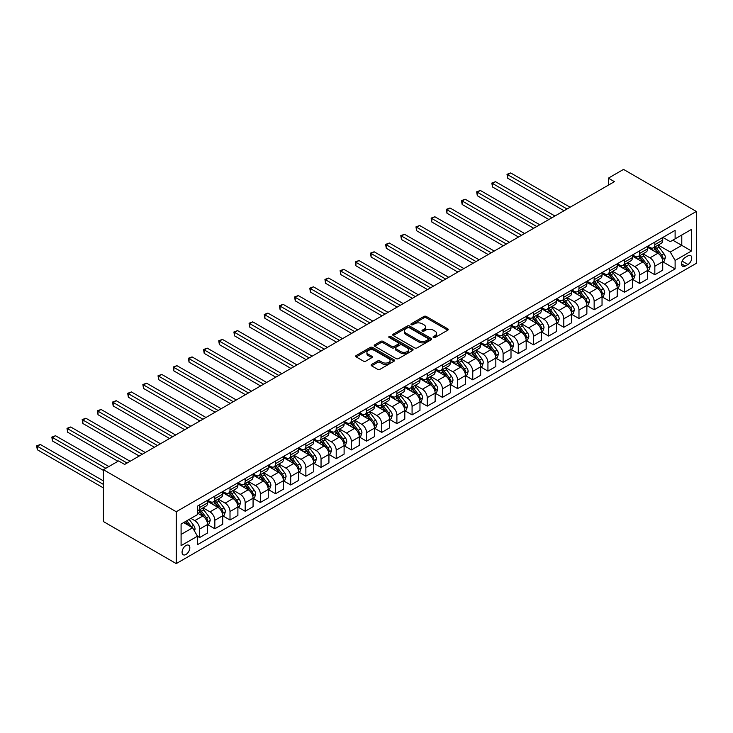 <?xml version="1.0" encoding="UTF-8"?>
<svg xmlns="http://www.w3.org/2000/svg" width="733" height="733" viewBox="0 0 733 733"><rect width="100%" height="100%" fill="white"/><g stroke="black" fill="none" stroke-linecap="round" stroke-linejoin="round"><path stroke-width="1.1" d="M433.414 337.51A1.182 0.678 0 0 0 435.081 337.51L447.744 330.198A1.686 0.971 0 0 0 448.239 329.511A1.686 0.971 0 0 0 447.744 328.824L426.294 316.445A1.686 0.971 0 0 0 423.912 316.445L411.25 323.748A1.182 0.678 0 0 0 410.911 324.233A1.182 0.678 0 0 0 411.25 324.71A1.182 0.678 0 0 0 412.926 324.71L414.557 323.766A5.388 3.115 0 0 1 422.19 323.766L423.976 324.801A5.388 3.115 0 0 1 425.552 327A5.388 3.115 0 0 1 423.976 329.199L422.336 330.143A1.182 0.678 0 0 0 421.988 330.629A1.182 0.678 0 0 0 422.336 331.114A1.182 0.678 0 0 0 424.004 331.114L425.644 330.162A5.388 3.115 0 0 1 433.267 330.162L435.054 331.197A5.388 3.115 0 0 1 436.63 333.396A5.388 3.115 0 0 1 435.054 335.595L433.414 336.548A1.182 0.678 0 0 0 433.066 337.024A1.182 0.678 0 0 0 433.414 337.51L433.414 336.548M185.944 554.487A5.498 3.17 120 0 0 189.535 549.64A5.498 3.17 120 0 0 188.693 545.242A5.498 3.17 120 0 0 185.944 545.517A5.498 3.17 120 0 0 182.361 550.355A5.498 3.17 120 0 0 183.204 554.753A5.498 3.17 120 0 0 185.944 554.487M371.613 364.457A1.686 0.971 0 0 0 371.118 365.144A1.686 0.971 0 0 0 371.613 365.831L377.623 369.304A1.686 0.971 0 0 0 380.006 369.304L394.07 361.186A1.686 0.971 0 0 0 394.565 360.499A1.686 0.971 0 0 0 394.07 359.811L372.621 347.433A1.686 0.971 0 0 0 370.238 347.433L356.183 355.551A1.686 0.971 0 0 0 355.688 356.238A1.686 0.971 0 0 0 356.183 356.925L363.449 361.122A1.686 0.971 0 0 0 365.831 361.122L371.851 357.649A1.686 0.971 0 0 0 372.337 356.953A1.686 0.971 0 0 0 371.851 356.265L368.241 354.186A4.508 2.602 0 0 1 366.921 352.344A4.508 2.602 0 0 1 369.707 349.943A4.508 2.602 0 0 1 374.618 350.511L388.737 358.657A4.508 2.602 0 0 1 390.057 360.499A4.508 2.602 0 0 1 387.271 362.899A4.508 2.602 0 0 1 382.36 362.34L380.006 360.984A1.686 0.971 0 0 0 377.623 360.984L371.613 364.457L371.613 365.831M696.35 211.452L623.526 169.405L608.353 178.165L614.419 181.665L124.647 464.438L118.581 460.929L103.408 469.688L176.241 511.735L696.35 211.452L696.35 263.312L176.241 563.595L176.241 511.735M414.676 347.909A1.686 0.971 0 0 0 417.059 347.909L431.123 339.791A1.686 0.971 0 0 0 431.618 339.104A1.686 0.971 0 0 0 431.123 338.417L409.674 326.038A1.686 0.971 0 0 0 407.291 326.038L393.236 334.156A1.686 0.971 0 0 0 392.741 334.844A1.686 0.971 0 0 0 393.236 335.531L414.676 347.909M389.599 337.766A1.182 0.678 0 0 1 390.79 337.931L412.569 350.502L398.532 358.611A1.686 0.971 0 0 1 396.15 358.611L374.71 346.223L374.71 344.849A1.686 0.971 0 0 0 374.215 345.536A1.686 0.971 0 0 0 374.71 346.223M374.71 344.849L380.72 341.376A1.686 0.971 0 0 1 383.102 341.376L391.807 346.397A1.686 0.971 0 0 0 394.189 346.397L398.175 344.098A1.686 0.971 0 0 0 398.67 343.411A1.686 0.971 0 0 0 398.175 342.714L389.122 337.492A1.182 0.678 0 0 1 388.774 337.006A1.182 0.678 0 0 1 389.507 336.383A1.182 0.678 0 0 1 390.79 336.529L412.597 349.119A1.686 0.971 0 0 1 413.091 349.806A1.686 0.971 0 0 1 412.597 350.493L412.597 349.119M687.975 255.808L685.3 257.356A5.323 3.069 120 0 0 681.827 262.038A5.323 3.069 120 0 0 682.643 266.308A5.323 3.069 120 0 0 685.3 266.042L687.975 264.503A5.323 3.069 120 0 0 691.448 259.812A5.323 3.069 120 0 0 690.633 255.551A5.323 3.069 120 0 0 687.975 255.808M662.907 237.419L670.255 241.652L675.111 238.857L675.111 230.373L197.479 506.127L197.479 514.612L181.088 524.068L181.088 545.654L197.479 536.199L197.479 544.674L675.111 268.919L675.111 260.435L670.255 252.024L658.188 245.06M675.111 238.857L691.494 229.392L691.494 250.979L675.111 260.435M103.408 469.688L103.408 521.548L176.241 563.595M608.353 178.165L608.353 185.174M672.802 240.186L681.782 245.372L681.782 235L691.494 229.392M670.255 252.024L681.782 245.372L691.494 250.979M181.088 534.439L192.623 527.787L183.644 522.602M197.479 536.263L199.66 537.527L199.66 529.043A6.863 3.967 -120 0 0 194.804 520.641L190.928 518.396M199.66 537.527L207.549 532.973L207.549 524.489A6.863 3.967 -120 0 0 202.702 516.078L197.479 513.073M207.732 524.663L214.833 528.768L214.833 520.283A6.863 3.967 -120 0 0 209.977 511.881L203.014 507.85M214.833 528.768L222.722 524.214L222.722 515.73A6.863 3.967 -120 0 0 217.866 507.318L207.549 501.363M222.905 515.904L230.006 520.009L230.006 511.524A6.863 3.967 -120 0 0 225.15 503.113L218.177 499.091M230.006 520.009L237.895 515.455L237.895 506.97A6.863 3.967 -120 0 0 233.039 498.559L222.722 492.603M238.078 507.144L245.179 511.249L245.179 502.765A6.863 3.967 -120 0 0 240.323 494.354L233.351 490.331M245.179 511.249L253.068 506.695L253.068 498.211A6.863 3.967 -120 0 0 248.212 489.8L237.895 483.844M253.251 498.385L260.352 502.49L260.352 494.005A6.863 3.967 -120 0 0 255.496 485.594L248.524 481.572M260.352 502.49L268.241 497.936L268.241 489.452A6.863 3.967 -120 0 0 263.385 481.04L253.068 475.085M268.425 489.626L275.526 493.73L275.526 485.246A6.863 3.967 -120 0 0 270.669 476.835L263.697 472.812M275.526 493.73L283.414 489.168L283.414 480.692A6.863 3.967 -120 0 0 278.558 472.281L268.241 466.325M283.598 480.866L290.699 484.971L290.699 476.487A6.863 3.967 -120 0 0 285.843 468.075L278.87 464.053M290.699 484.971L298.588 480.408L298.588 471.933A6.863 3.967 -120 0 0 293.731 463.522L283.414 457.566M298.771 472.107L305.872 476.212L305.872 467.727A6.863 3.967 -120 0 0 301.016 459.316L294.043 455.294M305.872 476.212L313.761 471.649L313.761 463.174A6.863 3.967 -120 0 0 308.905 454.762L298.588 448.807M313.944 463.348L321.045 467.443L321.045 458.968A6.863 3.967 -120 0 0 316.189 450.557L309.216 446.534M321.045 467.443L328.934 462.889L328.934 454.414A6.863 3.967 -120 0 0 324.078 446.003L313.761 440.047M329.117 454.588L336.218 458.684L336.218 450.209A6.863 3.967 -120 0 0 331.362 441.797L324.389 437.775M336.218 458.684L344.107 454.13L344.107 445.655A6.863 3.967 -120 0 0 339.251 437.244L328.934 431.288M344.29 445.829L351.391 449.925L351.391 441.449A6.863 3.967 -120 0 0 346.535 433.038L339.562 429.016M351.391 449.925L359.28 445.371L359.28 436.895A6.863 3.967 -120 0 0 354.424 428.484L344.107 422.529M359.463 437.07L366.564 441.165L366.564 432.69A6.863 3.967 -120 0 0 361.708 424.279L354.735 420.256M366.564 441.165L374.453 436.611L374.453 428.136A6.863 3.967 -120 0 0 369.597 419.725L359.28 413.769M374.636 428.31L381.737 432.406L381.737 423.931A6.863 3.967 -120 0 0 376.881 415.519L369.908 411.497M381.737 432.406L389.626 427.852L389.626 419.377A6.863 3.967 -120 0 0 384.77 410.966L374.453 405.01M389.809 419.551L396.901 423.647L396.901 415.171A6.863 3.967 -120 0 0 392.054 406.76L385.082 402.738M396.901 423.647L404.799 419.093L404.799 410.617A6.863 3.967 -120 0 0 399.943 402.206L389.626 396.251M404.973 410.792L412.074 414.887L412.074 406.412A6.863 3.967 -120 0 0 407.227 398.001L400.255 393.978M412.074 414.887L419.972 410.333L419.972 401.858A6.863 3.967 -120 0 0 415.116 393.447L404.799 387.491M420.146 402.032L427.247 406.128L427.247 397.653A6.863 3.967 -120 0 0 422.391 389.241L415.428 385.219M427.247 406.128L435.136 401.574L435.136 393.099A6.863 3.967 -120 0 0 430.289 384.688L419.972 378.732M435.32 393.273L442.42 397.368L442.42 388.893A6.863 3.967 -120 0 0 437.564 380.482L430.601 376.46M442.42 397.368L450.309 392.815L450.309 384.339A6.863 3.967 -120 0 0 445.453 375.928L435.136 369.973M450.493 384.513L457.594 388.609L457.594 380.134A6.863 3.967 -120 0 0 452.737 371.723L445.765 367.7M457.594 388.609L465.482 384.055L465.482 375.571A6.863 3.967 -120 0 0 460.626 367.169L450.309 361.213M465.666 375.754L472.767 379.85L472.767 371.374A6.863 3.967 -120 0 0 467.911 362.963L460.938 358.941M472.767 379.85L480.656 375.296L480.656 366.812A6.863 3.967 -120 0 0 475.799 358.41L465.482 352.454M480.839 366.995L487.94 371.09L487.94 362.615A6.863 3.967 -120 0 0 483.084 354.204L476.111 350.172M487.94 371.09L495.829 366.537L495.829 358.052A6.863 3.967 -120 0 0 490.973 349.65L480.656 343.685M496.012 358.235L503.113 362.331L503.113 353.847A6.863 3.967 -120 0 0 498.257 345.445L491.284 341.413M503.113 362.331L511.002 357.777L511.002 349.293A6.863 3.967 -120 0 0 506.146 340.891L495.829 334.926M511.185 349.467L518.286 353.572L518.286 345.087A6.863 3.967 -120 0 0 513.43 336.685L506.457 332.654M518.286 353.572L526.175 349.018L526.175 340.533A6.863 3.967 -120 0 0 521.319 332.122L511.002 326.167M526.358 340.708L533.459 344.812L533.459 336.328A6.863 3.967 -120 0 0 528.603 327.926L521.63 323.894M533.459 344.812L541.348 340.259L541.348 331.774A6.863 3.967 -120 0 0 536.492 323.363L526.175 317.407M541.531 331.948L548.632 336.053L548.632 327.569A6.863 3.967 -120 0 0 543.776 319.167L536.803 315.135M548.632 336.053L556.521 331.499L556.521 323.015A6.863 3.967 -120 0 0 551.665 314.604L541.348 308.648M556.704 323.189L563.805 327.294L563.805 318.809A6.863 3.967 -120 0 0 558.949 310.398L551.976 306.376M563.805 327.294L571.694 322.74L571.694 314.255A6.863 3.967 -120 0 0 566.838 305.844L556.521 299.889M571.877 314.43L578.978 318.534L578.978 310.05A6.863 3.967 -120 0 0 574.122 301.639L567.15 297.616M578.978 318.534L586.867 313.981L586.867 305.496A6.863 3.967 -120 0 0 582.011 297.085L571.694 291.129M587.051 305.67L594.151 309.775L594.151 301.29A6.863 3.967 -120 0 0 589.295 292.879L582.323 288.857M594.151 309.775L602.04 305.221L602.04 296.737A6.863 3.967 -120 0 0 597.184 288.326L586.867 282.37M602.224 296.911L609.325 301.016L609.325 292.531A6.863 3.967 -120 0 0 604.468 284.12L597.496 280.098M609.325 301.016L617.213 296.453L617.213 287.977A6.863 3.967 -120 0 0 612.357 279.566L602.04 273.611M617.397 288.151L624.489 292.256L624.489 283.772A6.863 3.967 -120 0 0 619.642 275.361L612.669 271.338M624.489 292.256L632.387 287.693L632.387 279.218A6.863 3.967 -120 0 0 627.53 270.807L617.213 264.851M632.561 279.392L639.662 283.497L639.662 275.012A6.863 3.967 -120 0 0 634.815 266.601L627.842 262.579M639.662 283.497L647.56 278.934L647.56 270.459A6.863 3.967 -120 0 0 642.704 262.048L632.387 256.092M647.734 270.633L654.835 274.738L654.835 266.253A6.863 3.967 -120 0 0 649.979 257.842L643.015 253.82M654.835 274.738L662.724 270.175L662.724 261.699A6.863 3.967 -120 0 0 657.877 253.288L647.56 247.333M647.734 246.178L649.979 247.47A6.863 3.967 -120 0 0 653.415 247.809A6.863 3.967 -120 0 0 654.835 244.666L654.835 242.073M632.561 254.937L634.815 256.229A6.863 3.967 -120 0 0 638.241 256.568A6.863 3.967 -120 0 0 639.662 253.426L639.662 250.833M617.397 263.697L619.642 264.989A6.863 3.967 -120 0 0 623.068 265.328A6.863 3.967 -120 0 0 624.489 262.185L624.489 259.592M602.224 272.456L604.468 273.748A6.863 3.967 -120 0 0 607.895 274.096A6.863 3.967 -120 0 0 609.325 270.944L609.325 268.351M587.051 281.215L589.295 282.507A6.863 3.967 -120 0 0 592.722 282.856A6.863 3.967 -120 0 0 594.151 279.704L594.151 277.111M571.877 289.975L574.122 291.267A6.863 3.967 -120 0 0 577.549 291.615A6.863 3.967 -120 0 0 578.978 288.472L578.978 285.879M556.704 298.734L558.949 300.035A6.863 3.967 -120 0 0 562.385 300.374A6.863 3.967 -120 0 0 563.805 297.231L563.805 294.639M541.531 307.494L543.776 308.795A6.863 3.967 -120 0 0 547.212 309.134A6.863 3.967 -120 0 0 548.632 305.991L548.632 303.398M526.358 316.253L528.603 317.554A6.863 3.967 -120 0 0 532.039 317.893A6.863 3.967 -120 0 0 533.459 314.75L533.459 312.157M511.185 325.012L513.43 326.313A6.863 3.967 -120 0 0 516.866 326.652A6.863 3.967 -120 0 0 518.286 323.51L518.286 320.917M496.012 333.772L498.257 335.073A6.863 3.967 -120 0 0 501.693 335.412A6.863 3.967 -120 0 0 503.113 332.269L503.113 329.676M480.839 342.531L483.084 343.832A6.863 3.967 -120 0 0 486.52 344.171A6.863 3.967 -120 0 0 487.94 341.028L487.94 338.435M465.666 351.29L467.911 352.591A6.863 3.967 -120 0 0 471.346 352.93A6.863 3.967 -120 0 0 472.767 349.788L472.767 347.195M450.493 360.05L452.737 361.351A6.863 3.967 -120 0 0 456.173 361.69A6.863 3.967 -120 0 0 457.594 358.547L457.594 355.954M435.32 368.809L437.564 370.11A6.863 3.967 -120 0 0 441 370.449A6.863 3.967 -120 0 0 442.42 367.306L442.42 364.713M420.146 377.568L422.391 378.869A6.863 3.967 -120 0 0 425.827 379.208A6.863 3.967 -120 0 0 427.247 376.066L427.247 373.473M404.973 386.328L407.227 387.629A6.863 3.967 -120 0 0 410.654 387.968A6.863 3.967 -120 0 0 412.074 384.825L412.074 382.232M389.8 395.096L392.054 396.388A6.863 3.967 -120 0 0 395.481 396.727A6.863 3.967 -120 0 0 396.901 393.584L396.901 390.991M374.636 403.856L376.881 405.147A6.863 3.967 -120 0 0 380.308 405.486A6.863 3.967 -120 0 0 381.737 402.344L381.737 399.751M359.463 412.615L361.708 413.907A6.863 3.967 -120 0 0 365.135 414.246A6.863 3.967 -120 0 0 366.564 411.103L366.564 408.51M344.29 421.374L346.535 422.666A6.863 3.967 -120 0 0 349.962 423.005A6.863 3.967 -120 0 0 351.391 419.862L351.391 417.269M329.117 430.134L331.362 431.425A6.863 3.967 -120 0 0 334.798 431.764A6.863 3.967 -120 0 0 336.218 428.622L336.218 426.029M313.944 438.893L316.189 440.185A6.863 3.967 -120 0 0 319.625 440.524A6.863 3.967 -120 0 0 321.045 437.381L321.045 434.788M298.771 447.652L301.016 448.944A6.863 3.967 -120 0 0 304.452 449.283A6.863 3.967 -120 0 0 305.872 446.14L305.872 443.547M283.598 456.412L285.843 457.704A6.863 3.967 -120 0 0 289.278 458.043A6.863 3.967 -120 0 0 290.699 454.9L290.699 452.307M268.425 465.171L270.669 466.463A6.863 3.967 -120 0 0 274.105 466.802A6.863 3.967 -120 0 0 275.526 463.659L275.526 461.066M253.251 473.93L255.496 475.222A6.863 3.967 -120 0 0 258.932 475.57A6.863 3.967 -120 0 0 260.352 472.419L260.352 469.826M238.078 482.69L240.323 483.982A6.863 3.967 -120 0 0 243.759 484.33A6.863 3.967 -120 0 0 245.179 481.187L245.179 478.594M222.905 491.449L225.15 492.75A6.863 3.967 -120 0 0 228.586 493.089A6.863 3.967 -120 0 0 230.006 489.946L230.006 487.353M207.732 500.208L209.977 501.509A6.863 3.967 -120 0 0 213.413 501.848A6.863 3.967 -120 0 0 214.833 498.706L214.833 496.113M662.907 261.873L675.111 268.919M653.415 247.809L661.303 243.255A6.863 3.967 -120 0 0 662.724 240.112L662.724 237.519M638.241 256.568L646.13 252.015A6.863 3.967 -120 0 0 647.56 248.872L647.56 246.279M623.068 265.328L630.957 260.774A6.863 3.967 -120 0 0 632.387 257.631L632.387 255.038M607.895 274.096L615.784 269.533A6.863 3.967 -120 0 0 617.213 266.391L617.213 263.798M592.722 282.856L600.62 278.293A6.863 3.967 -120 0 0 602.04 275.15L602.04 272.557M577.549 291.615L585.447 287.052A6.863 3.967 -120 0 0 586.867 283.909L586.867 281.316M562.385 300.374L570.274 295.811A6.863 3.967 -120 0 0 571.694 292.669L571.694 290.076M547.212 309.134L555.101 304.58A6.863 3.967 -120 0 0 556.521 301.428L556.521 298.835M532.039 317.893L539.928 313.339A6.863 3.967 -120 0 0 541.348 310.196L541.348 307.603M516.866 326.652L524.755 322.099A6.863 3.967 -120 0 0 526.175 318.956L526.175 316.363M501.693 335.412L509.582 330.858A6.863 3.967 -120 0 0 511.002 327.715L511.002 325.122M486.52 344.171L494.409 339.617A6.863 3.967 -120 0 0 495.829 336.474L495.829 333.881M471.346 352.93L479.235 348.377A6.863 3.967 -120 0 0 480.656 345.234L480.656 342.641M456.173 361.69L464.062 357.136A6.863 3.967 -120 0 0 465.482 353.993L465.482 351.4M441 370.449L448.889 365.895A6.863 3.967 -120 0 0 450.309 362.753L450.309 360.16M425.827 379.208L433.716 374.655A6.863 3.967 -120 0 0 435.136 371.512L435.136 368.919M410.654 387.968L418.543 383.414A6.863 3.967 -120 0 0 419.972 380.271L419.972 377.678M395.481 396.727L403.37 392.173A6.863 3.967 -120 0 0 404.799 389.031L404.799 386.438M380.308 405.486L388.197 400.933A6.863 3.967 -120 0 0 389.626 397.79L389.626 395.197M365.135 414.246L373.033 409.692A6.863 3.967 -120 0 0 374.453 406.549L374.453 403.956M349.962 423.005L357.86 418.451A6.863 3.967 -120 0 0 359.28 415.309L359.28 412.716M334.798 431.764L342.687 427.211A6.863 3.967 -120 0 0 344.107 424.068L344.107 421.475M319.625 440.524L327.514 435.97A6.863 3.967 -120 0 0 328.934 432.827L328.934 430.234M304.452 449.283L312.34 444.729A6.863 3.967 -120 0 0 313.761 441.587L313.761 438.994M289.278 458.043L297.167 453.489A6.863 3.967 -120 0 0 298.588 450.346L298.588 447.753M274.105 466.802L281.994 462.248A6.863 3.967 -120 0 0 283.414 459.105L283.414 456.512M258.932 475.57L266.821 471.007A6.863 3.967 -120 0 0 268.241 467.865L268.241 465.272M243.759 484.33L251.648 479.767A6.863 3.967 -120 0 0 253.068 476.624L253.068 474.031M228.586 493.089L236.475 488.526A6.863 3.967 -120 0 0 237.895 485.383L237.895 482.79M213.413 501.848L221.302 497.295A6.863 3.967 -120 0 0 222.722 494.143L222.722 491.55M197.479 510.883A6.863 3.967 -120 0 0 198.24 510.608L206.129 506.054A6.863 3.967 -120 0 0 207.549 502.911L207.549 500.318M198.24 510.608A6.863 3.967 -120 0 0 199.66 507.465L199.66 504.872M192.623 527.787L197.479 536.199M433.89 337.675L435.054 336.997A5.388 3.115 0 0 0 436.63 334.798L436.63 333.396M425.552 327L425.552 328.402A5.388 3.115 0 0 1 423.976 330.601L422.804 331.279M447.744 328.824L447.744 330.198L426.294 317.847A1.686 0.971 0 0 0 423.912 317.847L411.726 324.884M431.096 339.81L409.674 327.44A1.686 0.971 0 0 0 407.291 327.44L393.255 335.54L393.236 334.156M428.145 339.59A1.182 0.678 0 0 0 428.484 339.104A1.182 0.678 0 0 0 428.145 338.628L409.316 327.761A1.182 0.678 0 0 0 407.649 327.761L405.926 328.75A5.388 3.115 0 0 0 404.341 330.959A5.388 3.115 0 0 0 405.926 333.158L418.79 340.588A5.388 3.115 0 0 0 426.414 340.588L428.145 339.59L428.145 340.992A1.182 0.678 0 0 0 428.484 340.506L428.484 339.104M404.341 330.959L404.341 332.361A5.388 3.115 0 0 0 405.926 334.56L405.926 333.158M428.145 340.992L426.414 341.99A5.388 3.115 0 0 1 418.79 341.99L405.926 334.56M374.728 346.242L380.72 342.778L380.72 341.376M398.67 343.411L398.67 344.803A1.686 0.971 0 0 1 398.175 345.5L394.189 347.799A1.686 0.971 0 0 1 391.807 347.799L383.102 342.778A1.686 0.971 0 0 0 380.72 342.778M400.832 351.611A4.508 2.602 0 0 0 405.743 352.17A4.508 2.602 0 0 0 408.519 349.769A4.508 2.602 0 0 0 407.2 347.928L402.225 345.06A1.686 0.971 0 0 0 399.842 345.06L395.857 347.36A1.686 0.971 0 0 0 395.362 348.047A1.686 0.971 0 0 0 395.857 348.734L400.832 351.611L400.832 353.013A4.508 2.602 0 0 0 405.743 353.572A4.508 2.602 0 0 0 408.519 351.171L408.519 349.769M395.362 348.047L395.362 349.449A1.686 0.971 0 0 0 395.857 350.136L395.857 348.734M400.832 353.013L395.857 350.136M390.057 360.499L390.057 361.9A4.508 2.602 0 0 1 387.271 364.301A4.508 2.602 0 0 1 382.36 363.742L380.006 362.386A1.686 0.971 0 0 0 377.623 362.386L371.631 365.84M366.921 352.344L366.921 353.746A4.508 2.602 0 0 0 368.241 355.587L368.241 354.186M371.823 357.658L368.241 355.587M394.042 361.204L372.621 348.835A1.686 0.971 0 0 0 370.238 348.835L356.201 356.934L356.183 355.551M662.724 261.983L664.18 261.14L665.399 257.631A4.545 2.63 -120 0 0 663.942 253.765L658.985 247.14A13.13 7.577 -120 0 0 657.556 245.427M652.617 250.255A13.13 7.577 -120 0 0 649.933 247.442M662.311 259.189L662.944 257.824A4.545 2.63 -120 0 0 661.642 255.093L656.676 248.469A13.13 7.577 -120 0 0 655.247 246.755M654.028 247.461A10.903 6.295 60 0 1 655.815 249.495L660.012 255.093M570.118 207.247L510.699 172.942L507.667 174.692L507.667 178.201L564.043 210.756M653.79 247.598A13.13 7.577 60 0 1 655.22 249.312L658.518 253.71M507.667 178.201L506.998 174.307L567.076 208.997M506.998 174.307L510.699 172.942M647.56 270.743L649.007 269.9L650.226 266.391A4.545 2.63 -120 0 0 648.769 262.524L643.812 255.899A13.13 7.577 -120 0 0 642.383 254.186M637.444 259.015A13.13 7.577 -120 0 0 634.76 256.202M647.138 267.948L647.77 266.583A4.545 2.63 -120 0 0 646.469 263.853L641.503 257.228A13.13 7.577 -120 0 0 640.074 255.515M638.855 256.22A10.903 6.295 60 0 1 640.642 258.254L644.838 263.862M554.945 216.006L495.526 181.702L492.494 183.461L492.494 186.961L548.87 219.515M638.617 256.358A13.13 7.577 60 0 1 640.056 258.071L643.345 262.469M492.494 186.961L491.825 183.067L551.903 217.756M491.825 183.067L495.526 181.702M632.387 279.502L633.843 278.659L635.053 275.15A4.545 2.63 -120 0 0 633.605 271.283L628.639 264.659A13.13 7.577 -120 0 0 627.21 262.945M622.28 267.774A13.13 7.577 -120 0 0 619.587 264.961M631.965 276.717L632.597 275.351A4.545 2.63 -120 0 0 631.296 272.612L626.339 265.987A13.13 7.577 -120 0 0 624.901 264.274M623.682 264.979A10.903 6.295 60 0 1 625.469 267.014L629.665 272.621M539.772 224.765L480.353 190.461L477.32 192.22L477.32 195.72L533.697 228.275M623.444 265.117A13.13 7.577 60 0 1 624.883 266.83L628.172 271.237M477.32 195.72L476.652 191.826L536.739 226.515M476.652 191.826L480.353 190.461M617.213 288.261L618.67 287.418L619.88 283.909A4.545 2.63 -120 0 0 618.432 280.043L613.466 273.418A13.13 7.577 -120 0 0 612.037 271.705M607.107 276.533A13.13 7.577 -120 0 0 604.413 273.721M616.792 285.476L617.424 284.111A4.545 2.63 -120 0 0 616.123 281.371L611.166 274.747A13.13 7.577 -120 0 0 609.728 273.033M608.509 273.739A10.903 6.295 60 0 1 610.296 275.773L614.492 281.38M524.599 233.525L465.18 199.22L462.147 200.979L462.147 204.48L518.524 237.034M608.271 273.876A13.13 7.577 60 0 1 609.709 275.59L613.008 279.997M462.147 204.48L461.478 200.595L521.566 235.275M461.478 200.595L465.18 199.22M602.04 297.021L603.497 296.178L604.707 292.669A4.545 2.63 -120 0 0 603.259 288.802L598.293 282.178A13.13 7.577 -120 0 0 596.864 280.464M591.934 285.293A13.13 7.577 -120 0 0 589.24 282.48M601.619 294.235L602.251 292.87A4.545 2.63 -120 0 0 600.95 290.131L595.993 283.506A13.13 7.577 -120 0 0 594.555 281.793M593.336 282.498A10.903 6.295 60 0 1 595.123 284.532L599.319 290.14M509.426 242.284L450.007 207.98L446.974 209.739L446.974 213.239L503.351 245.793M593.098 282.636A13.13 7.577 60 0 1 594.536 284.349L597.835 288.756M446.974 213.239L446.305 209.354L506.393 244.034M446.305 209.354L450.007 207.98M586.867 305.78L588.324 304.937L589.534 301.428A4.545 2.63 -120 0 0 588.086 297.561L583.12 290.937A13.13 7.577 -120 0 0 581.69 289.223M576.761 294.052A13.13 7.577 -120 0 0 574.067 291.239M586.455 302.995L587.078 301.63A4.545 2.63 -120 0 0 585.777 298.89L580.82 292.265A13.13 7.577 -120 0 0 579.382 290.552M578.163 291.258A10.903 6.295 60 0 1 579.95 293.292L584.146 298.899M494.253 251.043L434.834 216.739L431.801 218.498L431.801 221.998L488.187 254.553M577.925 291.395A13.13 7.577 60 0 1 579.363 293.108L582.662 297.516M431.801 221.998L431.132 218.113L491.22 252.803M431.132 218.113L434.834 216.739M571.694 314.539L573.151 313.697L574.36 310.196A4.545 2.63 -120 0 0 572.913 306.321L567.956 299.696A13.13 7.577 -120 0 0 566.517 297.983M561.588 302.811A13.13 7.577 -120 0 0 558.894 299.999M571.282 311.754L571.905 310.389A4.545 2.63 -120 0 0 570.604 307.649L565.647 301.034A13.13 7.577 -120 0 0 564.208 299.311M562.99 300.017A10.903 6.295 60 0 1 564.776 302.051L568.973 307.658M479.08 259.803L419.661 225.507L416.628 227.257L416.628 230.758L473.014 263.312M562.752 300.154A13.13 7.577 60 0 1 564.19 301.868L567.489 306.275M416.628 230.758L415.959 226.873L476.047 261.562M415.959 226.873L419.661 225.507M556.521 323.299L557.978 322.456L559.187 318.956A4.545 2.63 -120 0 0 557.74 315.08L552.783 308.456A13.13 7.577 -120 0 0 551.344 306.742M546.415 311.571A13.13 7.577 -120 0 0 543.721 308.758M556.109 320.513L556.732 319.148A4.545 2.63 -120 0 0 555.431 316.409L550.474 309.793A13.13 7.577 -120 0 0 549.035 308.071M547.817 308.776A10.903 6.295 60 0 1 549.603 310.81L553.8 316.418M463.907 268.562L404.488 234.267L401.455 236.017L401.455 239.517L457.841 272.071M547.588 308.914A13.13 7.577 60 0 1 549.017 310.627L552.315 315.034M401.455 239.517L400.786 235.632L460.874 270.321M400.786 235.632L404.488 234.267M541.348 332.058L542.805 331.215L544.014 327.715A4.545 2.63 -120 0 0 542.567 323.839L537.61 317.215A13.13 7.577 -120 0 0 536.171 315.502M531.242 320.339A13.13 7.577 -120 0 0 528.557 317.517M540.936 329.273L541.559 327.908A4.545 2.63 -120 0 0 540.258 325.168L535.301 318.553A13.13 7.577 -120 0 0 533.871 316.83M532.644 317.536A10.903 6.295 60 0 1 534.43 319.57L538.636 325.177M448.733 277.321L389.324 243.026L386.282 244.776L386.282 248.276L442.668 280.831M532.415 317.673A13.13 7.577 60 0 1 533.844 319.386L537.142 323.794M386.282 248.276L385.613 244.391L445.701 279.081M385.613 244.391L389.324 243.026M526.175 340.818L527.632 339.975L528.841 336.474A4.545 2.63 -120 0 0 527.394 332.599L522.437 325.974A13.13 7.577 -120 0 0 520.998 324.261M516.069 329.099A13.13 7.577 -120 0 0 513.384 326.286M525.763 338.032L526.386 336.667A4.545 2.63 -120 0 0 525.085 333.927L520.128 327.312A13.13 7.577 -120 0 0 518.698 325.589M517.471 326.295A10.903 6.295 60 0 1 519.266 328.329L523.463 333.936M433.56 286.09L374.151 251.786L371.109 253.536L371.109 257.036L427.495 289.59M517.241 326.432A13.13 7.577 60 0 1 518.671 328.146L521.969 332.553M371.109 257.036L370.449 253.151L430.528 287.84M370.449 253.151L374.151 251.786M511.002 349.577L512.459 348.734L513.668 345.234A4.545 2.63 -120 0 0 512.22 341.358L507.263 334.734A13.13 7.577 -120 0 0 505.825 333.02M500.896 337.858A13.13 7.577 -120 0 0 498.211 335.045M510.589 346.791L511.213 345.426A4.545 2.63 -120 0 0 509.911 342.687L504.955 336.071A13.13 7.577 -120 0 0 503.525 334.349M502.297 335.054A10.903 6.295 60 0 1 504.093 337.088L508.29 342.696M418.387 294.849L358.978 260.545L355.936 262.295L355.936 265.795L412.322 298.349M502.068 335.192A13.13 7.577 60 0 1 503.498 336.905L506.796 341.312M355.936 265.795L355.276 261.91L415.354 296.599M355.276 261.91L358.978 260.545M495.829 358.336L497.286 357.493L498.504 353.993A4.545 2.63 -120 0 0 497.047 350.117L492.09 343.493A13.13 7.577 -120 0 0 490.652 341.78M485.722 346.617A13.13 7.577 -120 0 0 483.038 343.804M495.416 355.551L496.049 354.186A4.545 2.63 -120 0 0 494.738 351.446L489.781 344.831A13.13 7.577 -120 0 0 488.352 343.108M487.124 343.814A10.903 6.295 60 0 1 488.92 345.848L493.117 351.455M403.214 303.609L343.804 269.304L340.772 271.054L340.772 274.554L397.149 307.109M486.895 343.951A13.13 7.577 60 0 1 488.325 345.674L491.623 350.072M340.772 274.554L340.103 270.669L400.181 305.359M340.103 270.669L343.804 269.304M480.656 367.096L482.112 366.253L483.331 362.753A4.545 2.63 -120 0 0 481.874 358.877L476.917 352.252A13.13 7.577 -120 0 0 475.488 350.539M470.549 355.377A13.13 7.577 -120 0 0 467.865 352.564M480.243 364.31L480.875 362.945A4.545 2.63 -120 0 0 479.565 360.205L474.608 353.59A13.13 7.577 -120 0 0 473.179 351.877M471.951 352.582A10.903 6.295 60 0 1 473.747 354.616L477.943 360.215M388.041 312.368L328.631 278.064L325.599 279.814L325.599 283.314L381.975 315.868M471.722 352.71A13.13 7.577 60 0 1 473.151 354.433L476.45 358.831M325.599 283.314L324.93 279.429L385.008 314.118M324.93 279.429L328.631 278.064M465.482 375.855L466.939 375.012L468.158 371.512A4.545 2.63 -120 0 0 466.701 367.636L461.744 361.021A13.13 7.577 -120 0 0 460.315 359.298M455.376 364.136A13.13 7.577 -120 0 0 452.692 361.323M465.07 373.07L465.702 371.704A4.545 2.63 -120 0 0 464.401 368.965L459.435 362.349A13.13 7.577 -120 0 0 458.006 360.636M456.787 361.342A10.903 6.295 60 0 1 458.574 363.376L462.77 368.974M372.868 321.127L313.458 286.823L310.425 288.573L310.425 292.073L366.802 324.627M456.549 361.47A13.13 7.577 60 0 1 457.978 363.192L461.277 367.59M310.425 292.073L309.757 288.188L369.835 322.877M309.757 288.188L313.458 286.823M450.309 384.614L451.766 383.771L452.985 380.271A4.545 2.63 -120 0 0 451.528 376.396L446.571 369.78A13.13 7.577 -120 0 0 445.142 368.058M440.203 372.895A13.13 7.577 -120 0 0 437.519 370.083M449.897 381.829L450.529 380.464A4.545 2.63 -120 0 0 449.228 377.724L444.262 371.109A13.13 7.577 -120 0 0 442.833 369.395M441.614 370.101A10.903 6.295 60 0 1 443.401 372.135L447.597 377.733M357.704 329.887L298.285 295.582L295.252 297.332L295.252 300.842L351.629 333.387M441.376 370.229A13.13 7.577 60 0 1 442.805 371.952L446.104 376.35M295.252 300.842L294.584 296.947L354.662 331.637M294.584 296.947L298.285 295.582M435.136 393.374L436.593 392.531L437.812 389.031A4.545 2.63 -120 0 0 436.355 385.155L431.398 378.54A13.13 7.577 -120 0 0 429.969 376.817M425.03 381.655A13.13 7.577 -120 0 0 422.345 378.842M434.724 390.588L435.356 389.223A4.545 2.63 -120 0 0 434.055 386.483L429.089 379.868A13.13 7.577 -120 0 0 427.66 378.155M426.441 378.86A10.903 6.295 60 0 1 428.228 380.894L432.424 386.493M342.531 338.646L283.112 304.342L280.079 306.092L280.079 309.601L336.456 342.146M426.203 378.988A13.13 7.577 60 0 1 427.632 380.711L430.931 385.109M280.079 309.601L279.41 305.707L339.489 340.396M279.41 305.707L283.112 304.342M419.972 402.133L421.42 401.29L422.639 397.79A4.545 2.63 -120 0 0 421.182 393.914L416.225 387.299A13.13 7.577 -120 0 0 414.796 385.576M409.857 390.414A13.13 7.577 -120 0 0 407.172 387.601M419.551 399.348L420.183 397.982A4.545 2.63 -120 0 0 418.882 395.252L413.916 388.627A13.13 7.577 -120 0 0 412.487 386.914M411.268 387.62A10.903 6.295 60 0 1 413.055 389.654L417.251 395.252M327.358 347.405L267.939 313.101L264.906 314.851L264.906 318.36L321.283 350.905M411.03 387.748A13.13 7.577 60 0 1 412.468 389.47L415.758 393.868M264.906 318.36L264.237 314.466L324.316 349.155M264.237 314.466L267.939 313.101M404.799 410.892L406.256 410.049L407.466 406.549A4.545 2.63 -120 0 0 406.018 402.674L401.052 396.058A13.13 7.577 -120 0 0 399.622 394.336M394.693 399.173A13.13 7.577 -120 0 0 391.999 396.361M404.378 408.107L405.01 406.742A4.545 2.63 -120 0 0 403.709 404.011L398.752 397.387A13.13 7.577 -120 0 0 397.313 395.673M396.095 396.379A10.903 6.295 60 0 1 397.882 398.413L402.078 404.011M312.185 356.165L252.766 321.86L249.733 323.61L249.733 327.12L306.11 359.665M395.857 396.516A13.13 7.577 60 0 1 397.295 398.23L400.584 402.628M249.733 327.12L249.064 323.226L309.152 357.915M249.064 323.226L252.766 321.86M389.626 419.652L391.083 418.818L392.292 415.309A4.545 2.63 -120 0 0 390.845 411.433L385.879 404.818A13.13 7.577 -120 0 0 384.449 403.095M379.52 407.933A13.13 7.577 -120 0 0 376.826 405.12M389.205 416.866L389.837 415.501A4.545 2.63 -120 0 0 388.536 412.771L383.579 406.146A13.13 7.577 -120 0 0 382.14 404.433M380.922 405.138A10.903 6.295 60 0 1 382.708 407.172L386.905 412.771M297.012 364.924L237.593 330.62L234.56 332.37L234.56 335.879L290.937 368.424M380.684 405.276A13.13 7.577 60 0 1 382.122 406.989L385.411 411.387M234.56 335.879L233.891 331.985L293.979 366.674M233.891 331.985L237.593 330.62M374.453 428.411L375.91 427.577L377.119 424.068A4.545 2.63 -120 0 0 375.672 420.192L370.706 413.577A13.13 7.577 -120 0 0 369.276 411.864M364.347 416.692A13.13 7.577 -120 0 0 361.653 413.879M374.032 425.626L374.664 424.26A4.545 2.63 -120 0 0 373.363 421.53L368.406 414.905A13.13 7.577 -120 0 0 366.967 413.192M365.749 413.898A10.903 6.295 60 0 1 367.535 415.932L371.732 421.53M281.839 373.683L222.42 339.379L219.387 341.129L219.387 344.638L275.764 377.183M365.51 414.035A13.13 7.577 60 0 1 366.949 415.748L370.247 420.146M219.387 344.638L218.718 340.744L278.806 375.433M218.718 340.744L222.42 339.379M359.28 437.17L360.737 436.337L361.946 432.827A4.545 2.63 -120 0 0 360.499 428.952L355.532 422.336A13.13 7.577 -120 0 0 354.103 420.623M349.174 425.452A13.13 7.577 -120 0 0 346.48 422.639M358.868 434.385L359.491 433.02A4.545 2.63 -120 0 0 358.19 430.289L353.233 423.665A13.13 7.577 -120 0 0 351.794 421.951M350.576 422.657A10.903 6.295 60 0 1 352.362 424.691L356.559 430.289M266.665 382.443L207.247 348.138L204.214 349.888L204.214 353.398L260.6 385.943M350.337 422.794A13.13 7.577 60 0 1 351.776 424.508L355.074 428.906M204.214 353.398L203.545 349.504L263.633 384.193M203.545 349.504L207.247 348.138M344.107 445.93L345.564 445.096L346.773 441.587A4.545 2.63 -120 0 0 345.325 437.711L340.369 431.096A13.13 7.577 -120 0 0 338.93 429.382M334.001 434.211A13.13 7.577 -120 0 0 331.307 431.398M343.695 443.144L344.318 441.779A4.545 2.63 -120 0 0 343.017 439.049L338.06 432.424A13.13 7.577 -120 0 0 336.621 430.711M335.402 431.416A10.903 6.295 60 0 1 337.189 433.45L341.386 439.049M251.492 391.202L192.073 356.898L189.041 358.648L189.041 362.157L245.427 394.702M335.164 431.554A13.13 7.577 60 0 1 336.603 433.267L339.901 437.665M189.041 362.157L188.372 358.263L248.46 392.952M188.372 358.263L192.073 356.898M328.934 454.689L330.391 453.855L331.6 450.346A4.545 2.63 -120 0 0 330.152 446.47L325.195 439.855A13.13 7.577 -120 0 0 323.757 438.142M318.828 442.97A13.13 7.577 -120 0 0 316.134 440.157M328.521 451.904L329.144 450.538A4.545 2.63 -120 0 0 327.843 447.808L322.886 441.184A13.13 7.577 -120 0 0 321.448 439.47M320.229 440.176A10.903 6.295 60 0 1 322.016 442.21L326.212 447.808M236.319 399.961L176.9 365.657L173.868 367.407L173.868 370.916L230.254 403.471M320 440.313A13.13 7.577 60 0 1 321.43 442.026L324.728 446.424M173.868 370.916L173.199 367.022L233.286 401.711M173.199 367.022L176.9 365.657M313.761 463.458L315.217 462.615L316.427 459.105A4.545 2.63 -120 0 0 314.979 455.239L310.022 448.614A13.13 7.577 -120 0 0 308.584 446.901M303.654 451.73A13.13 7.577 -120 0 0 300.97 448.917M313.348 460.663L313.971 459.298A4.545 2.63 -120 0 0 312.67 456.567L307.713 449.943A13.13 7.577 -120 0 0 306.284 448.229M305.056 448.935A10.903 6.295 60 0 1 306.843 450.969L311.049 456.567M221.146 408.721L161.736 374.416L158.695 376.166L158.695 379.676L215.081 412.23M304.827 449.072A13.13 7.577 60 0 1 306.257 450.786L309.555 455.184M158.695 379.676L158.026 375.782L218.113 410.471M158.026 375.782L161.736 374.416M298.588 472.217L300.044 471.374L301.254 467.865A4.545 2.63 -120 0 0 299.806 463.998L294.849 457.374A13.13 7.577 -120 0 0 293.411 455.66M288.481 460.489A13.13 7.577 -120 0 0 285.797 457.676M298.175 469.422L298.798 468.066A4.545 2.63 -120 0 0 297.497 465.327L292.54 458.702A13.13 7.577 -120 0 0 291.111 456.989M289.883 457.694A10.903 6.295 60 0 1 291.679 459.728L295.875 465.336M205.973 417.48L146.563 383.176L143.521 384.935L143.521 388.435L199.907 420.989M289.654 457.832A13.13 7.577 60 0 1 291.083 459.545L294.382 463.943M143.521 388.435L142.862 384.541L202.94 419.23M142.862 384.541L146.563 383.176M283.414 480.976L284.871 480.133L286.081 476.624A4.545 2.63 -120 0 0 284.633 472.758L279.676 466.133A13.13 7.577 -120 0 0 278.238 464.42M273.308 469.248A13.13 7.577 -120 0 0 270.624 466.435M283.002 478.191L283.625 476.826A4.545 2.63 -120 0 0 282.324 474.086L277.367 467.462A13.13 7.577 -120 0 0 275.938 465.748M274.71 466.454A10.903 6.295 60 0 1 276.506 468.488L280.702 474.095M190.8 426.24L131.39 391.935L128.348 393.694L128.348 397.194L184.734 429.749M274.481 466.591A13.13 7.577 60 0 1 275.91 468.305L279.209 472.712M128.348 397.194L127.689 393.309L187.767 427.99M127.689 393.309L131.39 391.935M268.241 489.736L269.698 488.893L270.917 485.383A4.545 2.63 -120 0 0 269.46 481.517L264.503 474.892A13.13 7.577 -120 0 0 263.065 473.179M258.135 478.008A13.13 7.577 -120 0 0 255.451 475.195M267.829 486.95L268.461 485.585A4.545 2.63 -120 0 0 267.151 482.845L262.194 476.221A13.13 7.577 -120 0 0 260.765 474.508M259.537 475.213A10.903 6.295 60 0 1 261.333 477.247L265.529 482.855M175.627 434.999L116.217 400.694L113.184 402.454L113.184 405.954L169.561 438.508M259.308 475.35A13.13 7.577 60 0 1 260.737 477.064L264.036 481.471M113.184 405.954L112.516 402.069L172.594 436.749M112.516 402.069L116.217 400.694M253.068 498.495L254.525 497.652L255.744 494.143A4.545 2.63 -120 0 0 254.287 490.276L249.33 483.652A13.13 7.577 -120 0 0 247.901 481.938M242.962 486.767A13.13 7.577 -120 0 0 240.277 483.954M252.656 495.71L253.288 494.344A4.545 2.63 -120 0 0 251.978 491.605L247.021 484.98A13.13 7.577 -120 0 0 245.592 483.267M244.364 483.972A10.903 6.295 60 0 1 246.16 486.006L250.356 491.614M160.454 443.758L101.044 409.454L98.011 411.213L98.011 414.713L154.388 447.267M244.135 484.11A13.13 7.577 60 0 1 245.564 485.823L248.863 490.23M98.011 414.713L97.342 410.828L157.421 445.517M97.342 410.828L101.044 409.454M237.895 507.254L239.352 506.411L240.571 502.911A4.545 2.63 -120 0 0 239.114 499.036L234.157 492.411A13.13 7.577 -120 0 0 232.727 490.698M227.789 495.526A13.13 7.577 -120 0 0 225.104 492.713M237.483 504.469L238.115 503.104A4.545 2.63 -120 0 0 236.814 500.364L231.848 493.749A13.13 7.577 -120 0 0 230.419 492.026M229.2 492.732A10.903 6.295 60 0 1 230.987 494.766L235.183 500.373M145.281 452.518L85.871 418.222L82.838 419.972L82.838 423.472L139.215 456.027M228.962 492.869A13.13 7.577 60 0 1 230.391 494.583L233.69 498.99M82.838 423.472L82.169 419.588L142.248 454.277M82.169 419.588L85.871 418.222M222.722 516.014L224.179 515.171L225.398 511.671A4.545 2.63 -120 0 0 223.941 507.795L218.984 501.17A13.13 7.577 -120 0 0 217.554 499.457M212.616 504.286A13.13 7.577 -120 0 0 209.931 501.473M222.31 513.228L222.942 511.863A4.545 2.63 -120 0 0 221.641 509.123L216.675 502.508A13.13 7.577 -120 0 0 215.245 500.786M214.027 501.491A10.903 6.295 60 0 1 215.814 503.525L220.01 509.133M130.107 461.277L70.698 426.982L67.665 428.732L67.665 432.232L117.976 461.277M213.789 501.629A13.13 7.577 60 0 1 215.218 503.342L218.516 507.749M67.665 432.232L66.996 428.347L127.075 463.036M66.996 428.347L70.698 426.982M207.549 524.773L209.006 523.93L210.224 520.43A4.545 2.63 -120 0 0 208.768 516.554L203.811 509.93A13.13 7.577 -120 0 0 202.381 508.216M207.137 521.988L207.769 520.622A4.545 2.63 -120 0 0 206.468 517.883L201.502 511.267A13.13 7.577 -120 0 0 200.072 509.545M198.854 510.25A10.903 6.295 60 0 1 200.64 512.285L204.837 517.892M108.869 466.536L55.525 435.741L52.492 437.491L52.492 440.991L103.408 470.394M198.616 510.388A13.13 7.577 60 0 1 200.045 512.101L203.343 516.508M52.492 440.991L51.823 437.106L105.836 468.286M51.823 437.106L55.525 435.741M194.447 530.939L195.051 529.189A4.545 2.63 -120 0 0 193.594 525.314L189.169 519.404M103.408 480.903L40.352 444.5L37.319 446.25L37.319 449.75L103.408 487.912M191.707 527.256A4.545 2.63 -120 0 0 191.295 526.642L186.869 520.732M185.724 521.392L188.903 525.643M185.412 521.575L188.106 525.176M37.319 449.75L36.65 445.866L103.408 484.403M36.65 445.866L40.352 444.5M194.804 520.641L202.702 516.078M209.977 511.881L217.866 507.318M225.15 503.113L233.039 498.559M240.323 494.354L248.212 489.8M255.496 485.594L263.385 481.04M270.669 476.835L278.558 472.281M285.843 468.075L293.731 463.522M301.016 459.316L308.905 454.762M316.189 450.557L324.078 446.003M331.362 441.797L339.251 437.244M346.535 433.038L354.424 428.484M361.708 424.279L369.597 419.725M376.881 415.519L384.77 410.966M392.054 406.76L399.943 402.206M407.227 398.001L415.116 393.447M422.391 389.241L430.289 384.688M437.564 380.482L445.453 375.928M452.737 371.723L460.626 367.169M467.911 362.963L475.799 358.41M483.084 354.204L490.973 349.65M498.257 345.445L506.146 340.891M513.43 336.685L521.319 332.122M528.603 327.926L536.492 323.363M543.776 319.167L551.665 314.604M558.949 310.398L566.838 305.844M574.122 301.639L582.011 297.085M589.295 292.879L597.184 288.326M604.468 284.12L612.357 279.566M619.642 275.361L627.53 270.807M634.815 266.601L642.704 262.048M649.979 257.842L657.877 253.288M654.835 244.666L662.724 240.112M654.835 266.253L662.724 261.699M639.662 275.012L647.56 270.459M639.662 253.426L647.56 248.872M624.489 283.772L632.387 279.218M624.489 262.185L632.387 257.631M609.325 292.531L617.213 287.977M609.325 270.944L617.213 266.391M594.151 301.29L602.04 296.737M594.151 279.704L602.04 275.15M578.978 310.05L586.867 305.496M578.978 288.472L586.867 283.909M563.805 318.809L571.694 314.255M563.805 297.231L571.694 292.669M548.632 327.569L556.521 323.015M548.632 305.991L556.521 301.428M533.459 336.328L541.348 331.774M533.459 314.75L541.348 310.196M518.286 345.087L526.175 340.533M518.286 323.51L526.175 318.956M503.113 353.847L511.002 349.293M503.113 332.269L511.002 327.715M487.94 362.615L495.829 358.052M487.94 341.028L495.829 336.474M472.767 371.374L480.656 366.812M472.767 349.788L480.656 345.234M457.594 380.134L465.482 375.571M457.594 358.547L465.482 353.993M442.42 388.893L450.309 384.339M442.42 367.306L450.309 362.753M427.247 397.653L435.136 393.099M427.247 376.066L435.136 371.512M412.074 406.412L419.972 401.858M412.074 384.825L419.972 380.271M396.901 415.171L404.799 410.617M396.901 393.584L404.799 389.031M381.737 423.931L389.626 419.377M381.737 402.344L389.626 397.79M366.564 432.69L374.453 428.136M366.564 411.103L374.453 406.549M351.391 441.449L359.28 436.895M351.391 419.862L359.28 415.309M336.218 450.209L344.107 445.655M336.218 428.622L344.107 424.068M321.045 458.968L328.934 454.414M321.045 437.381L328.934 432.827M305.872 467.727L313.761 463.174M305.872 446.14L313.761 441.587M290.699 476.487L298.588 471.933M290.699 454.9L298.588 450.346M275.526 485.246L283.414 480.692M275.526 463.659L283.414 459.105M260.352 494.005L268.241 489.452M260.352 472.419L268.241 467.865M245.179 502.765L253.068 498.211M245.179 481.187L253.068 476.624M230.006 511.524L237.895 506.97M230.006 489.946L237.895 485.383M214.833 520.283L222.722 515.73M214.833 498.706L222.722 494.143M199.66 529.043L207.549 524.489M199.66 507.465L207.549 502.911M682.157 261.14L687.975 264.503M681.543 263.871L685.3 266.042M435.054 336.997L435.054 335.595M422.336 331.114L422.336 330.143M423.976 330.601L423.976 329.199M411.25 324.71L411.25 323.748M423.912 317.847L423.912 316.445M426.294 317.847L426.294 316.445M407.291 327.44L407.291 326.038M409.674 327.44L409.674 326.038M431.123 339.791L431.123 338.417M418.79 341.99L418.79 340.588M426.414 341.99L426.414 340.588M383.102 342.778L383.102 341.376M391.807 347.799L391.807 346.397M394.189 347.799L394.189 346.397M398.175 345.5L398.175 344.098M390.79 337.931L390.79 336.529M377.623 362.386L377.623 360.984M380.006 362.386L380.006 360.984M382.36 363.742L382.36 362.34M371.851 357.649L371.851 356.265M370.238 348.835L370.238 347.433M372.621 348.835L372.621 347.433M394.07 361.186L394.07 359.811M662.385 259.445L665.372 257.723M656.676 248.469L658.985 247.14M653.103 250.539L655.22 249.312M661.642 255.093L663.942 253.765M661.276 256.871L662.944 257.824M647.212 268.205L650.198 266.482M641.503 257.228L643.812 255.899M637.93 259.299L640.056 258.071M646.469 263.853L648.769 262.524M646.103 265.63L647.77 266.583M632.048 276.964L635.025 275.241M626.339 265.987L628.639 264.659M622.757 268.058L624.883 266.83M631.296 272.612L633.605 271.283M630.939 274.389L632.597 275.351M616.874 285.723L619.852 284.001M611.166 274.747L613.466 273.418M607.584 276.817L609.709 275.59M616.123 281.371L618.432 280.043M615.766 283.149L617.424 284.111M601.701 294.483L604.679 292.76M595.993 283.506L598.293 282.178M592.411 285.577L594.536 284.349M600.95 290.131L603.259 288.802M600.593 291.908L602.251 292.87M586.528 303.242L589.506 301.52M580.82 292.265L583.12 290.937M577.237 294.336L579.363 293.108M585.777 298.89L588.086 297.561M585.42 300.667L587.078 301.63M571.355 312.001L574.333 310.279M565.647 301.034L567.956 299.696M562.074 303.096L564.19 301.868M570.604 307.649L572.913 306.321M570.247 309.427L571.905 310.389M556.182 320.761L559.16 319.038M550.474 309.793L552.783 308.456M546.9 311.855L549.017 310.627M555.431 316.409L557.74 315.08M555.073 318.186L556.732 319.148M541.009 329.52L543.987 327.798M535.301 318.553L537.61 317.215M531.727 320.614L533.844 319.386M540.258 325.168L542.567 323.839M539.9 326.945L541.559 327.908M525.836 338.279L528.814 336.557M520.128 327.312L522.437 325.974M516.554 329.374L518.671 328.146M525.085 333.927L527.394 332.599M524.727 335.705L526.386 336.667M510.663 347.039L513.641 345.316M504.955 336.071L507.263 334.734M501.381 338.133L503.498 336.905M509.911 342.687L512.22 341.358M509.554 344.464L511.213 345.426M495.49 355.798L498.467 354.076M489.781 344.831L492.09 343.493M486.208 346.892L488.325 345.674M494.738 351.446L497.047 350.117M494.381 353.224L496.049 354.186M480.317 364.558L483.294 362.835M474.608 353.59L476.917 352.252M471.035 355.652L473.151 354.433M479.565 360.205L481.874 358.877M479.208 361.983L480.875 362.945M465.143 373.317L468.121 371.594M459.435 362.349L461.744 361.021M455.862 364.411L457.978 363.192M464.401 368.965L466.701 367.636M464.035 370.742L465.702 371.704M449.97 382.076L452.957 380.354M444.262 371.109L446.571 369.78M440.689 373.17L442.805 371.952M449.228 377.724L451.528 376.396M448.862 379.502L450.529 380.464M434.797 390.836L437.784 389.122M429.089 379.868L431.398 378.54M425.516 381.93L427.632 380.711M434.055 386.483L436.355 385.155M433.689 388.261L435.356 389.223M419.624 399.595L422.611 397.882M413.916 388.627L416.225 387.299M410.343 390.689L412.468 389.47M418.882 395.252L421.182 393.914M418.516 397.02L420.183 397.982M404.451 408.354L407.438 406.641M398.752 397.387L401.052 396.058M395.169 399.448L397.295 398.23M403.709 404.011L406.018 402.674M403.352 405.78L405.01 406.742M389.287 417.114L392.265 415.4M383.579 406.146L385.879 404.818M379.996 408.208L382.122 406.989M388.536 412.771L390.845 411.433M388.178 414.539L389.837 415.501M374.114 425.873L377.092 424.16M368.406 414.905L370.706 413.577M364.823 416.967L366.949 415.748M373.363 421.53L375.672 420.192M373.005 423.308L374.664 424.26M358.941 434.642L361.919 432.919M353.233 423.665L355.532 422.336M349.65 425.736L351.776 424.508M358.19 430.289L360.499 428.952M357.832 432.067L359.491 433.02M343.768 443.401L346.746 441.678M338.06 432.424L340.369 431.096M334.477 434.495L336.603 433.267M343.017 439.049L345.325 437.711M342.659 440.826L344.318 441.779M328.595 452.16L331.573 450.438M322.886 441.184L325.195 439.855M319.313 443.254L321.43 442.026M327.843 447.808L330.152 446.47M327.486 449.586L329.144 450.538M313.422 460.92L316.399 459.197M307.713 449.943L310.022 448.614M304.14 452.014L306.257 450.786M312.67 456.567L314.979 455.239M312.313 458.345L313.971 459.298M298.249 469.679L301.226 467.956M292.54 458.702L294.849 457.374M288.967 460.773L291.083 459.545M297.497 465.327L299.806 463.998M297.14 467.104L298.798 468.066M283.075 478.438L286.053 476.716M277.367 467.462L279.676 466.133M273.794 469.532L275.91 468.305M282.324 474.086L284.633 472.758M281.967 475.864L283.625 476.826M267.902 487.198L270.88 485.475M262.194 476.221L264.503 474.892M258.621 478.292L260.737 477.064M267.151 482.845L269.46 481.517M266.794 484.623L268.461 485.585M252.729 495.957L255.707 494.234M247.021 484.98L249.33 483.652M243.448 487.051L245.564 485.823M251.978 491.605L254.287 490.276M251.621 493.382L253.288 494.344M237.556 504.716L240.534 502.994M231.848 493.749L234.157 492.411M228.275 495.81L230.391 494.583M236.814 500.364L239.114 499.036M236.447 502.142L238.115 503.104M222.383 513.476L225.37 511.753M216.675 502.508L218.984 501.17M213.101 504.57L215.218 503.342M221.641 509.123L223.941 507.795M221.274 510.901L222.942 511.863M207.21 522.235L210.197 520.512M201.502 511.267L203.811 509.93M197.928 513.329L200.045 512.101M206.468 517.883L208.768 516.554M206.101 519.66L207.769 520.622M193.869 529.941L195.024 529.272M191.295 526.642L193.594 525.314"/></g></svg>
